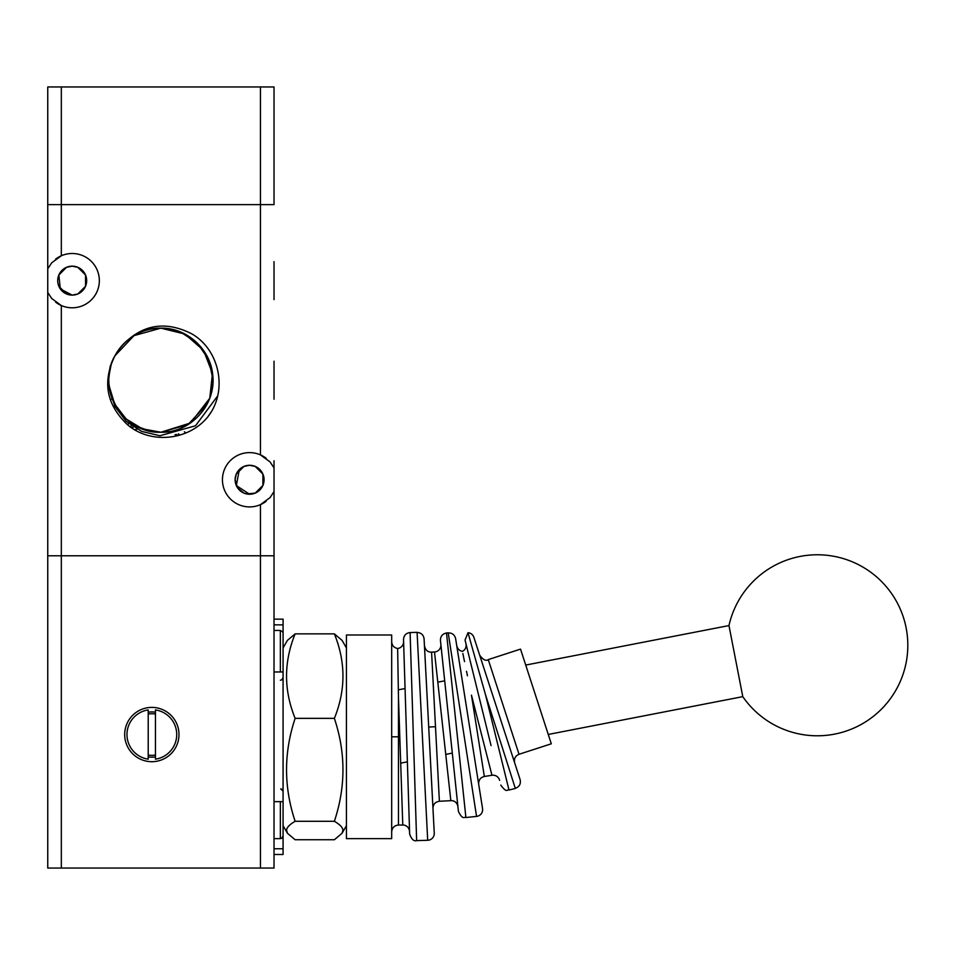 <?xml version="1.0" encoding="UTF-8"?>
<svg xmlns="http://www.w3.org/2000/svg" width="955" height="955" viewBox="0 0 955 955"><rect width="100%" height="100%" fill="white"/><g stroke="black" fill="none" stroke-linecap="round" stroke-linejoin="round"><path stroke-width="1.43" d="M55.617 259.139A27.158 27.158 0 0 1 99.344 280.639A27.158 27.158 0 0 1 61.323 305.528L51.725 298.497L47.75 292.481L47.75 555.786L274.025 555.786L274.025 491.598L274.025 555.786L260.44 555.786L260.44 868.047L274.025 868.047L274.025 555.786M274.025 498.773L274.025 491.598L270.05 497.615L260.44 504.646A27.158 27.158 0 0 1 222.431 479.768A27.158 27.158 0 0 1 260.44 454.878L270.05 461.91L274.025 467.926L274.025 491.598A27.158 27.158 0 0 1 273.751 492.147M274.025 392.517L274.025 367.89M249.589 465.276L255.236 466.434L262.912 474.098L262.912 485.427L255.236 493.09L246.677 493.95L243.931 493.09L237.616 487.921L235.109 479.768L236.255 474.098L243.931 466.434L249.589 465.276L243.931 466.434L239.347 469.526L236.315 485.546L249.589 494.248A14.48 14.48 0 0 1 235.109 479.768A14.48 14.48 0 0 1 249.589 465.276A14.48 14.48 0 0 1 264.069 479.768A14.48 14.48 0 0 1 249.589 494.248L255.236 493.09L262.912 485.427L262.912 474.098L255.236 466.434L249.589 465.276M111.866 399.214L110.112 399.214M274.025 204.621L274.025 86.953L260.44 86.953L260.44 204.621L274.025 204.621L47.75 204.621L47.75 268.809L51.725 262.792L61.323 255.761L61.323 86.953L47.75 86.953L47.75 204.621L47.75 86.953M47.75 204.621L260.44 204.621L260.44 454.878A27.158 27.158 0 0 1 266.159 458.257M273.751 467.377A27.158 27.158 0 0 1 274.025 467.926L274.025 460.752M57.992 277.762L58.864 274.98L66.528 267.316L72.186 266.159L66.528 267.316L58.864 274.98L60.296 288.911L72.186 295.119A14.48 14.48 0 0 1 57.706 280.639A14.48 14.48 0 0 1 72.186 266.159L77.844 267.316L72.186 266.159A14.48 14.48 0 0 1 86.666 280.639A14.48 14.48 0 0 1 72.186 295.119L66.528 293.973L58.864 286.309L57.992 283.528M48.025 293.03A27.158 27.158 0 0 1 47.75 292.481L47.75 268.809A27.158 27.158 0 0 1 48.025 268.26M266.159 501.268A27.158 27.158 0 0 1 260.44 504.646L260.44 555.786L47.75 555.786L47.75 868.047L61.323 868.047L61.323 305.528A27.158 27.158 0 0 1 55.617 302.15M209.646 398.402L190.558 422.958L160.882 432.245C131.683 429.846 114.421 414.231 109.109 385.402C105.253 355.905 131.145 327.279 160.882 328.162C189.83 330.502 207.068 345.925 212.607 374.432C216.821 404.096 190.845 433.14 160.882 432.245C132.208 429.977 114.982 414.745 109.228 386.56C104.644 356.716 130.716 327.243 160.882 328.162C189.305 330.37 206.495 345.4 212.464 373.274C217.442 403.273 191.275 433.188 160.882 432.245C132.733 430.108 115.567 415.258 109.383 387.706C104.023 357.552 130.274 327.195 160.882 328.162C188.78 330.239 205.922 344.898 212.297 372.128C218.05 402.437 191.716 433.224 160.882 432.245C122.813 433.976 95.416 387.539 115.328 355.045A52.048 52.048 0 0 1 121.19 346.546C141.424 324.497 164.94 320.259 191.752 333.832C217.8 348.754 226.872 385.283 211.795 411.08A59.544 59.544 0 0 1 207.832 416.834C188.78 440.506 150.448 444.636 127.373 424.605C106.112 404.335 102.101 381.152 115.328 355.045M207.151 404.037L187.98 424.641L160.882 432.245C131.145 429.702 113.848 413.706 109.001 384.256C105.886 355.105 131.587 327.314 160.882 328.162L184.912 334.047L203.511 350.354L212.476 373.405L209.79 397.984M114.898 355.845L134.046 335.623L160.882 328.162L180.555 332.018L197.303 343.024L208.644 359.534L212.917 379.123M212.738 384.614L210.948 394.427M217.573 396.05L195.512 425.763L159.963 435.743L141.758 431.445L126.072 421.251L114.827 406.317L109.491 388.399C103.653 358.065 130.011 327.171 160.882 328.162C188.278 327.481 212.989 351.655 212.917 379.051C214.29 407.26 189.114 432.997 160.882 432.245C133.712 432.913 109.121 409.122 108.87 381.94C107.163 353.529 132.435 327.398 160.882 328.162C187.849 327.517 212.32 350.927 212.881 377.894C214.935 406.484 189.544 433.033 160.882 432.245L142.319 428.819L126.191 418.994L114.636 404.049L109.168 385.975M109.085 375.243L111.031 365.264M109.491 388.399A52.048 52.048 0 0 0 169.142 431.588M179.134 331.469A52.048 52.048 0 0 0 121.19 346.546M112.869 360.142A52.048 52.048 0 0 0 109.574 371.483M137.019 429.153L134.715 429.75M177.069 435.862L175.028 434.632M72.186 295.119L77.844 293.973L85.52 286.309L85.52 274.98L77.844 267.316L85.52 274.98L85.52 286.309L77.844 293.973L72.186 295.119M211.819 411.044L207.832 416.834L211.795 411.068M210.506 413.109L207.82 416.834M184.363 431.779L185.413 432.567M128.949 423.745L127.146 424.426M178.036 435.623L176.209 434.358M133.533 427.076L131.396 427.649M180.053 435.05L178.358 433.809M131.706 425.835L129.689 426.431M108.882 378.085L110.207 366.04M274.025 299.655L274.025 261.634M274.025 399.214L274.025 361.193M260.44 86.953L61.323 86.953M155.45 756.885A22.622 22.622 0 0 1 148.216 756.885M274.025 624.857L283.074 624.857L283.074 677.525L281.725 679.876L280.352 680.235M274.025 801.651L283.074 801.651L283.074 671.962L274.025 671.962M283.074 792.387L283.074 835.888M346.426 647.932L342.069 640.375L334.369 633.869C345.806 662.03 345.806 690.19 334.369 718.351C345.806 752.659 345.806 786.968 334.369 821.288C340.195 824.702 343.024 827.77 342.857 830.516L342.069 833.238L334.369 839.743L295.131 839.743L287.431 833.238L286.643 830.516C286.476 827.77 289.305 824.702 295.131 821.288C283.695 786.968 283.695 752.659 295.131 718.351C283.695 690.19 283.695 662.03 295.131 633.869L287.431 640.375L283.074 647.932L283.074 639.468L283.074 665.408M178.991 734.55A27.158 27.158 0 0 1 151.833 761.696A27.158 27.158 0 0 1 124.687 734.55A27.158 27.158 0 0 1 151.833 707.392A27.158 27.158 0 0 1 178.991 734.55M148.216 759.165A24.89 24.89 0 0 1 148.216 709.923L148.216 759.165M176.723 734.55A24.89 24.89 0 0 1 155.45 759.165L155.45 709.923A24.89 24.89 0 0 1 176.723 734.55M155.45 755.047A20.819 20.819 0 0 1 148.216 755.047M148.216 714.042A20.819 20.819 0 0 1 155.45 714.042M148.216 712.215A22.622 22.622 0 0 1 155.45 712.215M283.074 805.984L283.074 823.807M334.369 633.869L295.131 633.869M334.369 718.351L295.131 718.351M295.131 821.288L334.369 821.288M282.871 671.962A2.71 1.946 180 0 0 283.074 671.234L283.074 633.153L282.704 631.816L280.352 630.455L280.352 671.962M280.352 801.651L280.352 838.633L281.725 838.263L283.074 835.923L283.074 801.651M283.074 624.857L283.074 619.15L274.025 619.15M283.074 835.9L283.074 848.756L274.025 848.756M274.025 854.474L283.074 854.474L283.074 848.756M283.074 645.293L283.074 647.86M283.074 803.68L283.074 806.247M260.44 868.047L61.323 868.047M742.787 696.637L728.975 625.573A90.51 90.51 0 0 1 898.798 605.888A90.51 90.51 0 0 1 856.707 726.767A90.51 90.51 64.2 0 1 817.05 735.78M346.426 736.806L346.426 838.633L391.681 838.633L391.681 634.98L346.426 634.98L346.426 736.806M410.101 632.556C405.994 633.093 403.798 635.421 403.523 639.564L409.647 834.061C411.545 839.326 413.885 841.51 416.643 840.627L410.101 632.556L417.084 632.341L427.697 840.281A6.792 6.792 0 0 0 434.262 833.142L424.08 638.776C423.447 634.8 421.119 632.688 417.096 632.437M446.498 632.998C442.44 633.834 440.422 636.317 440.458 640.459L458.436 811.487C462.936 820.56 464.273 816.513 465.897 817.528L446.498 632.998L448.193 632.819L476.557 816.406A6.792 6.792 0 0 0 482.55 808.599L455.607 638.513C454.592 634.729 452.133 632.867 448.217 632.938M485.558 694.906L509.003 790.024L515.33 788.46L485.558 694.906L467.998 632.699A6.792 6.792 0 0 1 473.895 637.367L514.661 762.842C513.79 758.807 515.246 755.954 519.019 754.283L551.298 743.802L520.535 649.114L488.256 659.595C486.011 661.326 483.158 659.869 479.697 655.237M467.998 632.699L465.049 640.053L491.049 745.58M398.474 697.735L402.783 825.048L398.474 825.048L398.474 697.735L397.638 648.505A6.792 6.792 0 0 0 403.595 641.557L405.063 688.531L398.342 689.832M398.02 671.067L398.092 674.97M424.45 645.711L432.973 808.408C433.128 804.265 435.265 801.89 439.396 801.269L450.832 800.672L434.489 651.979L431.576 652.134C427.745 652.265 425.369 650.116 424.45 645.711M491.968 775.269L484.34 776.475L471.46 695.145C459.642 637.976 459.642 637.976 471.46 695.145L491.968 775.269A6.792 6.792 0 0 1 499.62 780.354M462.865 653.566L464.524 661.624M466.529 671.317L467.449 675.794M462.411 651.322C459.486 650.821 457.6 648.934 456.753 645.687L478.694 784.246C478.467 780.128 480.353 777.537 484.34 776.475M515.294 788.317C519.341 786.848 520.964 783.995 520.165 779.769L473.895 637.367M434.489 651.979A6.792 6.792 0 0 0 440.876 644.494L444.696 680.82L437.808 682.168M283.074 671.234L283.074 677.358M817.576 554.771A90.51 90.51 64.2 0 1 856.707 726.767A90.51 90.51 0 0 1 742.787 696.649L548.265 734.455M398.474 736.806L391.681 736.806M439.396 801.269L435.492 726.707L428.711 727.053M435.492 726.707L431.576 652.134M519.019 754.283L488.256 659.595M283.05 791.206L280.698 788.878M281.403 789.057L282.023 789.427M274.025 630.455L280.352 630.455M346.426 825.693L342.069 833.238M283.074 825.693L287.431 833.238M274.025 838.633L280.352 838.633M400.682 763.14L407.367 761.839M445.746 754.39L452.3 753.113M525.716 665.074L728.975 625.573M509.003 790.024C507.236 789.045 507.093 793.796 500.778 785.058M397.638 648.505C393.949 647.753 391.968 645.508 391.681 641.772M462.447 651.417C465.383 649.675 466.553 647.12 465.956 643.765M450.82 800.541C454.783 800.684 457.147 802.701 457.923 806.593M402.783 824.941C406.794 825.323 409.062 827.508 409.564 831.507M398.474 825.048C394.367 825.478 392.099 827.734 391.681 831.841M465.897 817.528L476.557 816.406M416.643 840.627L427.697 840.281"/></g></svg>
